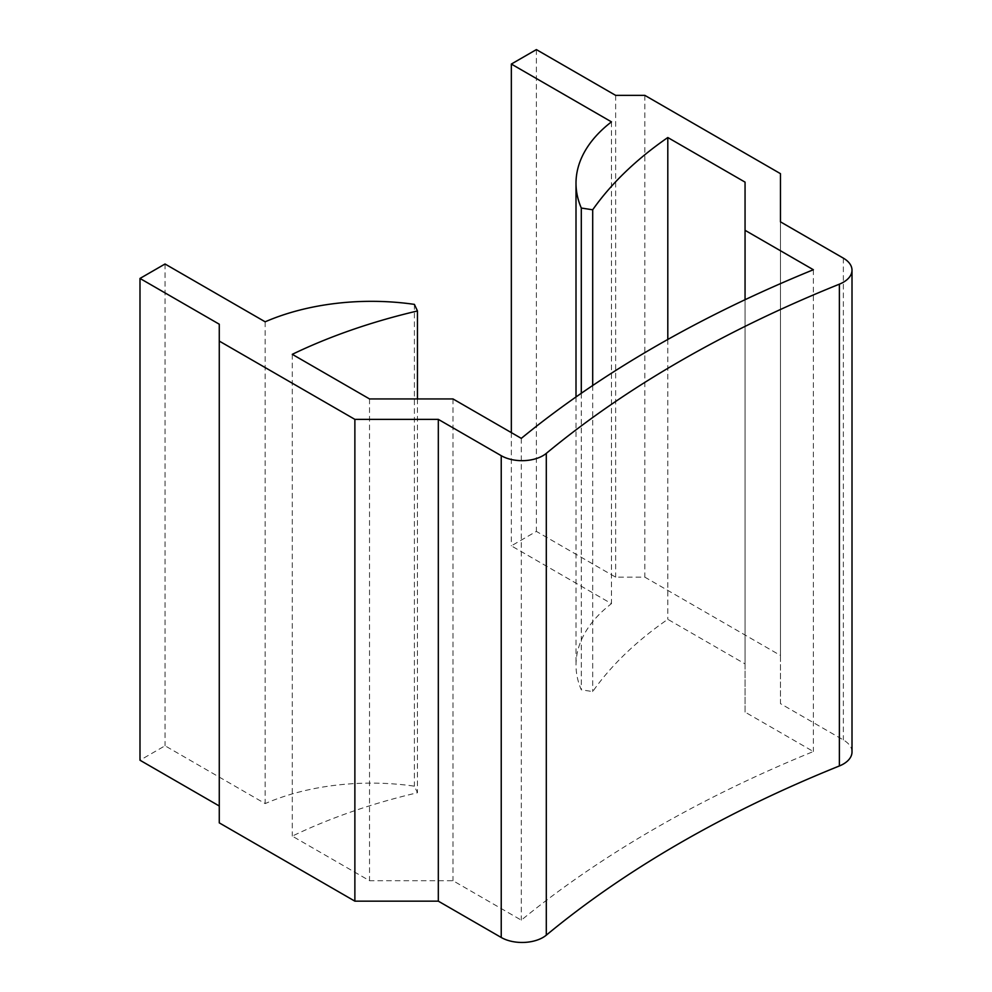 <?xml version="1.0" encoding="UTF-8"?>
<svg xmlns="http://www.w3.org/2000/svg" width="992" height="992" viewBox="0 0 992 992"><rect width="100%" height="100%" fill="white"/><g stroke="black" fill="none" stroke-linecap="round" stroke-linejoin="round"><path stroke-width="0.74" stroke-dasharray="4.96 3.72" d="M780.456 173.662L780.456 655.452L644.85 577.158L615.648 577.158L536.374 531.39L511.339 545.848L611.469 603.657A177.022 102.201 0 0 0 576.005 665.024A177.022 102.201 0 0 0 581.3 689.812L592.695 691.585A472.056 272.54 180 0 1 667.802 619.318L745.054 663.908L745.054 712.095L813.366 751.527A1215.535 701.778 0 0 0 521.296 920.154L452.984 880.71L369.532 880.71L292.28 836.12A472.056 272.54 180 0 1 417.458 792.757L414.408 786.172A177.022 102.201 0 0 0 265.162 803.594L165.032 745.786L139.996 760.232M644.85 95.368L644.85 577.158M615.648 95.368L615.648 577.158M536.374 49.6L536.374 531.39M511.339 432.611L511.339 545.848M611.469 121.867L611.469 603.657M581.3 393.278L581.3 689.812M592.695 385.516L592.695 691.585M667.802 339.462L667.802 619.318M745.054 182.131L745.054 663.908M745.054 299.72L745.054 712.095M813.366 269.737L813.366 751.527M521.296 438.365L521.296 920.154M452.984 398.933L452.984 880.71M369.532 398.933L369.532 880.71M292.28 354.33L292.28 836.12M417.458 398.933L417.458 792.757M414.408 304.383L414.408 786.172M265.162 321.805L265.162 803.594M165.032 263.996L165.032 745.786M219.269 324.21L219.269 822.864M852.004 751.986A29.5 17.038 0 0 0 843.361 739.945L780.456 703.626L780.456 655.452M780.456 221.836L780.456 703.626M843.361 258.156L843.361 739.945M576.005 396.961L576.005 665.024"/><path stroke-width="1.49" d="M511.339 64.058L611.469 121.867A177.022 102.201 0 0 0 576.005 183.235A177.022 102.201 0 0 0 581.3 208.035L592.695 209.796A472.056 272.54 180 0 1 667.802 137.528L745.054 182.131L745.054 230.305L813.366 269.737A1215.535 701.778 0 0 0 521.296 438.365L452.984 398.933L369.532 398.933L292.28 354.33A472.056 272.54 180 0 1 417.458 310.967L414.408 304.383A177.022 102.201 0 0 0 265.162 321.805L165.032 263.996L139.996 278.442L219.269 324.21L219.269 341.074L354.876 419.368L438.315 419.368L501.233 455.688A29.5 17.038 0 0 0 546.294 453.381A1180.133 681.343 180 0 1 839.381 284.171A29.5 17.038 0 0 0 852.004 270.208A29.5 17.038 0 0 0 843.361 258.156L780.456 221.836L780.456 173.662L644.85 95.368L615.648 95.368L536.374 49.6L511.339 64.058L511.339 432.611M581.3 208.035L581.3 393.278M592.695 209.796L592.695 385.516M667.802 137.528L667.802 339.462M745.054 230.305L745.054 299.72M417.458 310.967L417.458 398.933M139.996 278.442L139.996 760.232L219.269 806M219.269 341.074L219.269 822.864L354.876 901.158L438.315 901.158L501.233 937.477A29.5 17.038 0 0 0 546.294 935.171A1180.133 681.343 180 0 1 839.381 765.96A29.5 17.038 0 0 0 852.004 751.986L852.004 270.208M354.876 419.368L354.876 901.158M438.315 419.368L438.315 901.158M501.233 455.688L501.233 937.477M546.294 453.381L546.294 935.171M839.381 284.171L839.381 765.96M576.005 183.235L576.005 396.961"/></g></svg>
